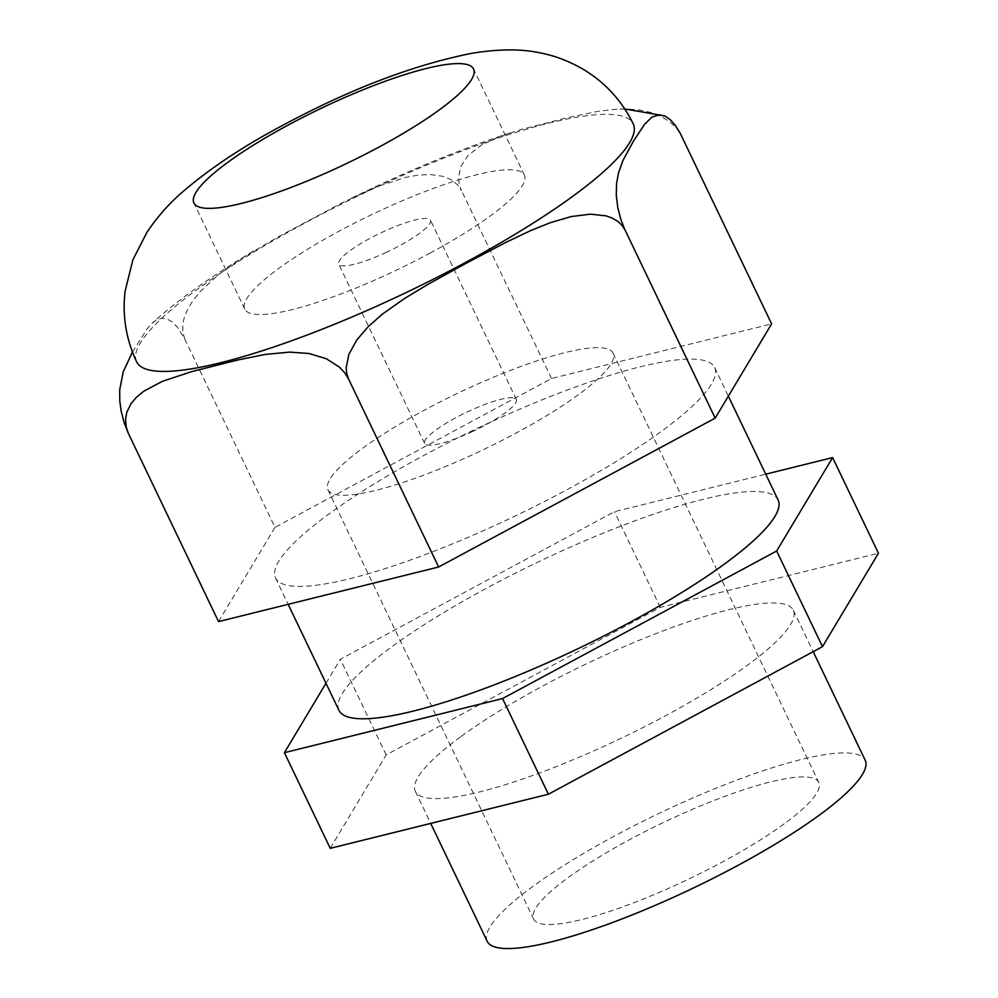 <?xml version="1.0" encoding="UTF-8"?>
<svg xmlns="http://www.w3.org/2000/svg" width="998" height="998" viewBox="0 0 998 998"><rect width="100%" height="100%" fill="white"/><g stroke="black" fill="none" stroke-linecap="round" stroke-linejoin="round"><path stroke-width="0.75" stroke-dasharray="4.99 3.74" d="M132.447 352.082L146.893 329.115L151.434 323.826L156.586 319.859L161.838 318.25L167.365 319.135L172.28 322.055L177.482 327.307L184.867 339.258L274.986 527.343L551.52 378.479L771.616 323.876M218.537 621.604L274.986 527.343M461.226 736.362A209.568 41.068 154.4 0 1 662.535 631.06A209.568 41.068 154.4 0 1 793.348 610.24A209.568 41.068 154.4 0 1 747.452 665.217A209.568 41.068 154.4 0 1 546.143 770.518A209.568 41.068 154.4 0 1 415.343 791.339A209.568 41.068 154.4 0 1 461.226 736.362M487.186 941.276A209.568 41.068 154.4 0 1 533.069 886.299A209.568 41.068 154.4 0 1 734.378 780.997A209.568 41.068 154.4 0 1 865.179 760.177M338.946 710.327A243.462 47.704 154.4 0 1 457.895 604.214A243.462 47.704 154.4 0 1 703.39 499.262A243.462 47.704 154.4 0 1 778.078 499.936M325.972 683.256L340.355 659.254L614.456 511.7L765.728 474.175M330.238 848.337L386.176 754.912L660.289 607.358L878.452 553.241M660.289 607.358L614.456 511.7M386.176 754.912L340.355 659.254M639.967 366.865A243.462 47.704 154.4 0 1 714.643 367.538A243.462 47.704 154.4 0 1 595.706 473.651A243.462 47.704 154.4 0 1 350.198 578.615A243.462 47.704 154.4 0 1 275.51 577.929A243.462 47.704 154.4 0 1 394.459 471.829A243.462 47.704 154.4 0 1 639.967 366.865M136.639 361.862A275.336 53.954 154.4 0 1 304.502 223.253A275.336 53.954 154.4 0 1 633.256 123.914M184.867 339.258L182.871 332.633L182.759 324.487L184.168 317.826L187.961 308.681L193.163 300.286L200.511 291.229L218.924 274.338L241.466 258.47L279.34 236.239L342.077 202.819L376.733 186.813L405.113 177.482L418.387 175.087L430.088 174.513L442.551 176.247L450.472 179.353L457.558 184.792L461.413 190.406L459.23 184.106L458.494 177.968L460.627 166.841L468.025 155.551L481.498 145.047L498.825 136.826L521.031 129.515L566.889 117.776L598.114 111.339L614.306 109.381L626.856 108.994L639.793 110.03L651.345 112.599L661.936 116.891L669.708 121.793L676.37 128.056L681.509 135.79M551.52 378.479L461.413 190.406M471.48 432.009A50.861 9.968 -25.6 0 0 516.378 399.487A50.861 9.968 -25.6 0 0 469.534 410.902A50.861 9.968 -25.6 0 0 424.637 443.436A50.861 9.968 -25.6 0 0 471.48 432.009M385.565 252.694A50.861 9.968 -25.6 0 0 430.462 220.159A50.861 9.968 -25.6 0 0 383.619 231.586A50.861 9.968 -25.6 0 0 338.721 264.108A50.861 9.968 -25.6 0 0 385.565 252.694M429.901 253.193A155.052 30.377 -25.6 0 0 524.424 175.149A155.052 30.377 -25.6 0 0 339.295 231.074A155.052 30.377 -25.6 0 0 244.772 309.131A155.052 30.377 -25.6 0 0 429.901 253.193M784.141 823.886A158.096 30.975 154.4 0 1 632.27 903.327A158.096 30.975 154.4 0 1 533.606 919.033A158.096 30.975 154.4 0 1 568.211 877.566A158.096 30.975 154.4 0 1 720.082 798.126A158.096 30.975 154.4 0 1 818.759 782.407A158.096 30.975 154.4 0 1 784.141 823.886M578.478 394.622A158.096 30.975 154.4 0 1 426.608 474.062A158.096 30.975 154.4 0 1 327.93 489.769A158.096 30.975 154.4 0 1 362.548 448.302A158.096 30.975 154.4 0 1 514.419 368.861A158.096 30.975 154.4 0 1 613.084 353.142A158.096 30.975 154.4 0 1 578.478 394.622M793.348 610.24L813.195 651.682M714.643 367.538L728.34 396.144M253.729 250.897C211.414 276.159 177.644 300.161 152.395 322.915M516.378 399.487L430.462 220.159M275.51 577.929L288.16 604.326M424.637 443.436L338.721 264.108M415.343 791.339L430.712 823.412M624.798 108.944L619.958 109.056M509.491 133.046C458.831 149.725 405.45 171.781 349.325 199.213M524.424 175.149L473.563 68.987M327.93 489.769L533.606 919.033M613.084 353.142L818.759 782.407M244.772 309.131L193.911 202.981"/><path stroke-width="1.5" d="M625.06 230.051L621.941 225.286L617.849 221.406L612.073 217.988L606.123 215.88L590.479 214.158L571.268 216.566L550.36 222.666L530.125 230.825L505.462 242.614L466.677 262.985L428.379 284.106L404.926 298.24L382.396 314.133L367.913 326.945L356.748 340.031L348.863 354.415L346.181 367.688L346.73 373.439L348.514 378.916L344.859 372.99L339.332 367.064L326.321 358.731L309.031 353.504L289.632 352.107L265.156 354.452L237.786 359.991L191.853 371.555L162.262 381.373L143.712 391.253L136.377 397.304L130.975 403.741L126.821 412.261L125.548 419.135L126.235 427.219L128.418 433.519L218.537 621.604L438.633 567.001L715.179 418.137L771.616 323.876L679.975 132.784L675.184 125.199L670.269 119.723L665.179 116.18L659.316 114.758L651.856 117.215L644.646 124.226L633.356 141.317L623.014 160.354L618.461 172.991L616.577 183.507L616.29 195.346L617.762 207.422L620.793 219.286L624.573 229.004L715.179 418.137M128.418 433.519L124.151 422.74L121.12 410.889L119.797 401.034L119.685 390.018L123.166 371.917L132.447 352.082M813.195 651.682L865.179 760.177A209.568 41.068 154.4 0 1 819.296 815.154A209.568 41.068 154.4 0 1 617.987 920.455A209.568 41.068 154.4 0 1 487.186 941.276L430.712 823.412M728.34 396.144L778.078 499.936A243.462 47.704 154.4 0 1 659.129 606.048A243.462 47.704 154.4 0 1 413.634 711A243.462 47.704 154.4 0 1 338.946 710.327L288.16 604.326M765.728 474.175L832.619 457.583L776.669 551.008L502.555 698.563L284.405 752.679L325.972 683.256M832.619 457.583L878.452 553.241L822.502 646.667L548.389 794.221L330.238 848.337L284.405 752.679M822.502 646.667L776.669 551.008M548.389 794.221L502.555 698.563M465.405 262.524A275.336 53.954 154.4 0 1 136.639 361.862C126.022 339.158 122.18 315.568 125.124 291.092L132.921 259.717L147.118 231.985C157.796 216.279 169.772 202.794 183.071 191.529C209.767 168.55 242.926 146.506 282.546 125.424C350.635 88.859 413.833 64.795 472.116 53.243C498.376 48.989 520.694 48.79 539.07 52.669C555.063 55.614 570.494 61.589 585.352 70.609C606.26 83.657 622.228 101.422 633.256 123.914A275.336 53.954 154.4 0 1 465.405 262.524M348.514 378.916L438.633 567.001M288.434 124.925A155.052 30.377 154.4 0 1 473.563 68.987A155.052 30.377 154.4 0 1 379.04 147.043A155.052 30.377 154.4 0 1 193.911 202.981A155.052 30.377 154.4 0 1 288.434 124.925M664.481 115.868L624.798 108.944"/></g></svg>
